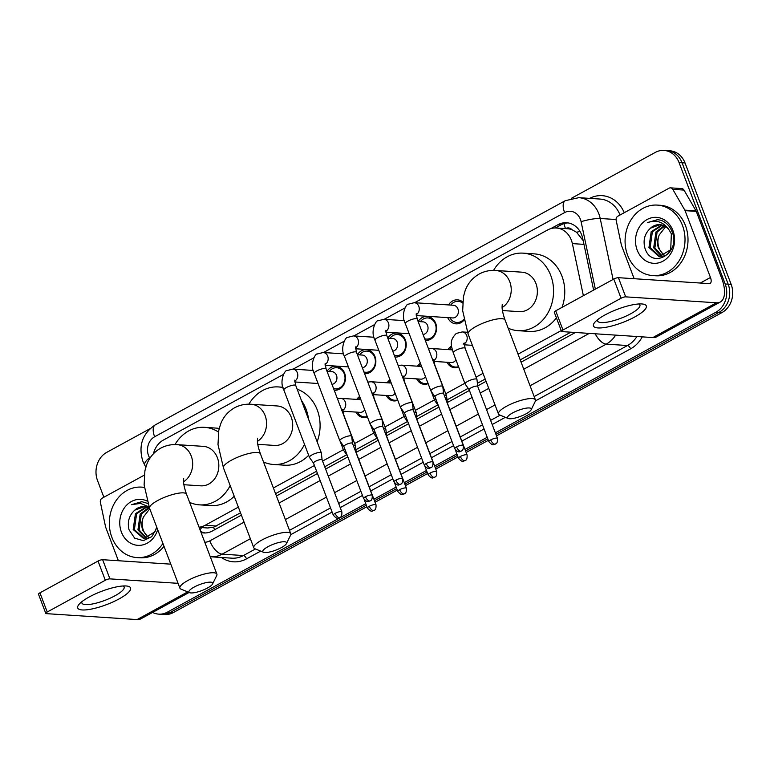 <?xml version="1.0" encoding="UTF-8"?>
<svg xmlns="http://www.w3.org/2000/svg" width="770" height="770" viewBox="0 0 770 770"><rect width="100%" height="100%" fill="white"/><g stroke="black" fill="none" stroke-linecap="round" stroke-linejoin="round"><path stroke-width="1.16" d="M367.396 416.839A11.3 9.587 93.7 0 1 363.517 417.533A11.3 9.587 93.7 0 1 355.933 412.075M397.763 400.236A11.3 9.587 93.7 0 1 393.884 400.929A11.3 9.587 93.7 0 1 386.299 395.472M428.12 383.633A11.3 9.587 93.7 0 1 424.251 384.326A11.3 9.587 93.7 0 1 416.666 378.869M458.631 366.972A11.3 9.587 93.7 0 1 454.618 367.723A11.3 9.587 93.7 0 1 447.033 362.266M331.976 384.336A6.353 5.39 -86.3 0 0 336.48 375.317A6.353 5.39 -86.3 0 0 331.966 371.669L327.038 371.342A12.022 10.193 93.7 0 1 336.067 366.26A12.022 10.193 93.7 0 1 344.614 373.152A12.022 10.193 93.7 0 1 334.498 390.255A12.022 10.193 93.7 0 1 334.209 390.226M362.333 367.733A6.353 5.39 -86.3 0 0 366.847 358.714A6.353 5.39 -86.3 0 0 362.333 355.066L357.405 354.739A12.022 10.193 93.7 0 1 366.433 349.657A12.022 10.193 93.7 0 1 374.98 356.548A12.022 10.193 93.7 0 1 364.865 373.652A12.022 10.193 93.7 0 1 364.576 373.623M392.7 351.13A6.353 5.39 -86.3 0 0 397.214 342.111A6.353 5.39 -86.3 0 0 392.7 338.463L387.772 338.136A12.022 10.193 93.7 0 1 396.8 333.054A12.022 10.193 93.7 0 1 405.347 339.945A12.022 10.193 93.7 0 1 395.231 357.049A12.022 10.193 93.7 0 1 394.943 357.02M418.158 321.533A12.022 10.193 93.7 0 1 427.167 316.451A12.022 10.193 93.7 0 1 435.704 323.342A12.022 10.193 93.7 0 1 425.598 340.436A12.022 10.193 93.7 0 1 425.31 340.417M464.002 320.108A12.022 10.193 93.7 0 1 455.956 323.833A12.022 10.193 93.7 0 1 447.697 317.615M583.371 295.699L572.37 243.609A21.185 17.97 -86.3 0 0 571.35 240.144A21.185 17.97 -86.3 0 0 556.296 227.997A21.185 17.97 -86.3 0 0 547.624 229.96L414.578 302.716M583.419 240.933L576.586 232.29L572.043 229.73A7.065 5.987 -86.3 0 0 565.507 228.584A21.185 9.885 -118.7 0 1 563.996 223.618M556.296 227.997L567.5 228.728A21.185 17.97 93.7 0 1 572.043 229.73M199.151 527.431L207.727 527.989L213.55 527.238L240.519 512.82M275.554 493.666L316.595 471.221M324.728 466.774L346.731 454.743M355.923 449.709L377.098 438.14M386.29 433.106L407.455 421.536M416.657 416.503L437.822 404.933M447.024 399.9L468.189 388.33M477.39 383.296L485.187 379.033M520.222 359.879L570.849 332.197M199.064 527.209A21.185 17.97 -86.3 0 0 205.147 525.284L238.353 507.122M273.389 487.968L314.43 465.523M322.563 461.076L343.372 449.699M354.633 443.549L373.739 433.096M385 426.946L404.096 416.493M415.357 410.343L434.463 399.89M445.724 393.74L464.83 383.287M476.091 377.136L483.031 373.344M518.056 354.181L561.243 330.571M283.427 374.432L163.423 440.045A21.185 17.97 -86.3 0 0 153.442 453.751M404.885 308.01L384.211 319.319M374.518 324.613L353.853 335.922M344.151 341.226L323.487 352.525M313.794 357.829L293.12 369.128M447.861 349.58A11.3 9.587 93.7 0 1 451.557 346.173M417.494 366.183A11.3 9.587 93.7 0 1 420.382 363.257M387.127 382.786A11.3 9.587 93.7 0 1 390.015 379.86M356.77 399.389A11.3 9.587 93.7 0 1 359.657 396.463M448.525 304.93A12.022 10.193 93.7 0 1 457.534 299.848A12.022 10.193 93.7 0 1 462.703 301.936M365.769 503.686L167.379 612.16L170.372 612.352A21.185 17.97 93.7 0 1 161.7 614.325A21.185 17.97 93.7 0 0 170.372 612.352L366.337 505.197L170.372 612.352L173.356 612.554A21.185 17.97 93.7 0 1 164.693 614.527L158.716 614.133A21.185 17.97 93.7 0 1 152.604 612.419M571.34 198.333L655.337 152.393A21.185 17.97 93.7 0 1 664.01 150.429A21.185 17.97 93.7 0 1 679.063 162.576L725.186 283.995A21.185 17.97 93.7 0 1 716.033 312.168L719.016 312.36L495.928 434.338L719.016 312.36A21.185 17.97 93.7 0 0 728.179 284.197A21.185 17.97 93.7 0 1 719.016 312.36L722.01 312.553L496.506 435.858M487.805 438.784L465.571 450.941L487.805 438.784M457.438 455.388L435.204 467.544L457.438 455.388M427.071 471.991L404.837 484.147L427.071 471.991M396.704 488.594L374.47 500.75L396.704 488.594M679.063 162.576L682.056 162.768L728.179 284.197L682.056 162.768A21.185 17.97 93.7 0 0 666.993 150.622A21.185 17.97 93.7 0 1 682.056 162.768L685.04 162.97L731.163 284.39A21.185 17.97 93.7 0 1 722.01 312.553M664.01 150.429L669.987 150.814A21.185 17.97 93.7 0 1 685.04 162.97M488.373 440.305L466.139 452.462M458.015 456.908L435.781 469.065M427.648 473.512L405.415 485.668M397.281 490.115L375.048 502.271M366.915 506.718L173.356 612.554M593.622 290.088L582.697 238.363A21.185 17.97 -86.3 0 0 581.677 234.898A21.185 17.97 -86.3 0 0 566.624 222.742A21.185 17.97 -86.3 0 0 557.952 224.715L550.791 228.632M555.363 227.959L560.945 224.907A21.185 17.97 93.7 0 1 568.116 222.915M103.873 497.247L97.53 480.557A21.185 17.97 93.7 0 1 106.693 452.394L149.986 428.717M167.379 612.16A21.185 17.97 93.7 0 1 158.716 614.133M716.033 312.168L495.36 432.827M487.227 437.273L464.993 449.43M456.86 453.877L434.627 466.033M426.493 470.48L404.26 482.636M396.127 487.083L373.902 499.239M201.085 532.532A21.185 17.97 -86.3 0 0 203.742 532.946A21.185 17.97 -86.3 0 0 212.405 530.973L241.395 515.12M276.43 495.967L317.471 473.521M325.604 469.074L347.838 456.918M356.221 452.337L378.205 440.315M386.579 435.733L408.562 423.712M416.945 419.13L438.929 407.109M447.312 402.527L469.431 390.438M477.679 385.924L486.062 381.342M521.097 362.179L575.402 332.496M205.244 532.965A21.185 17.97 93.7 0 1 200.681 531.464M627.646 255.322A35.314 29.943 93.7 0 1 657.359 205.099A35.314 29.943 93.7 0 1 682.451 225.36A35.314 29.943 93.7 0 1 652.748 275.583A35.314 29.943 93.7 0 1 627.646 255.322M657.359 205.099L660.342 205.301A35.314 29.943 93.7 0 1 685.444 225.552A35.314 29.943 93.7 0 1 655.732 275.775L652.748 275.583M672.922 230.567A23.023 19.529 93.7 0 1 662.96 261.174A23.023 19.529 93.7 0 1 637.185 250.115A23.023 19.529 93.7 0 1 647.137 219.508A23.023 19.529 93.7 0 1 672.922 230.567M644.837 247.825C651.314 270.511 681.344 253.109 672.172 231.963C669.929 226.082 666.137 222.164 660.814 220.22L657.58 219.642L647.349 222.655C656.425 219.383 663.769 221.962 669.371 230.365A15.958 13.533 93.7 0 0 659.823 224.657A15.958 13.533 93.7 0 0 650.525 228.151C644.808 233.435 642.912 239.99 644.837 247.825M662.393 225.119L652.373 231.76L650.14 247.603L660.082 256.651M661.825 224.965L651.189 231.683L648.956 247.526L659.11 256.593L670.709 249.769L671.363 233.83L669.371 230.365M664.645 226.053L657.118 232.068L654.885 247.911L662.479 256.391M664.087 225.774L655.934 231.991L653.701 247.834L661.882 256.506M664.895 255.525A15.958 13.533 93.7 0 1 659.101 248.19A15.958 13.533 93.7 0 1 659.226 234.946C657.33 239.46 657.07 243.859 658.446 248.152L664.308 255.794M659.226 234.946L665.684 226.688M660.102 224.676L650.525 228.151M657.821 219.662L647.349 222.655M604.951 314.959A28.249 7.094 -20.8 0 1 642.344 303.996A28.249 7.094 -20.8 0 1 634.827 316.913A28.249 7.094 -20.8 0 1 603.372 327.683A28.249 7.094 -20.8 0 1 595.162 321.918A28.249 7.094 -20.8 0 1 604.951 314.959M597.732 319.598A22.6 5.679 159.2 0 0 597.635 321.013A22.6 5.679 159.2 0 0 630.717 313.775A22.6 5.679 159.2 0 0 639.899 304.958A22.6 5.679 159.2 0 0 638.879 303.967M634.153 278.711L621.496 245.418A3.532 2.993 -86.3 0 1 621.332 244.841L616.154 220.316A3.532 2.993 -86.3 0 1 617.848 216.206L669.101 188.178A3.532 2.993 -86.3 0 1 670.545 187.851L681.748 188.583A3.532 2.993 93.7 0 1 684.001 190.084L696.032 210.855A3.532 2.993 93.7 0 1 696.282 211.384L721.663 278.211A28.249 13.177 -118.7 0 1 720.277 302.023A28.249 13.177 -118.7 0 1 716.437 302.793L625.683 296.854A3.532 0.886 159.2 0 0 621.072 298.231L613.796 279.058A3.532 0.886 -20.8 0 1 618.406 277.681L709.16 283.62A7.065 3.292 61.3 0 0 710.113 283.427A7.065 3.292 61.3 0 0 710.46 277.479L685.079 210.653A3.532 2.993 -86.3 0 0 684.828 210.123L672.797 189.343A3.532 2.993 -86.3 0 0 670.545 187.851M720.277 302.023L656.704 336.788A28.249 13.177 -118.7 0 1 652.864 337.558L562.11 331.62A3.532 0.886 159.2 0 1 561.542 331.379A3.532 0.886 159.2 0 1 562.976 330.003L621.072 298.231M561.542 331.379L554.265 312.206A3.532 0.886 -20.8 0 1 555.699 310.83L613.796 279.058M162.922 543.456A35.314 29.943 93.7 0 1 136.983 557.596A35.314 29.943 93.7 0 1 111.881 537.345A35.314 29.943 93.7 0 1 141.593 487.121A35.314 29.943 93.7 0 1 144.346 487.449M157.686 529.654A23.023 19.529 93.7 0 1 139.996 545.333A23.023 19.529 93.7 0 1 121.419 532.128A23.023 19.529 93.7 0 1 125.452 506.468A23.023 19.529 93.7 0 1 147.147 501.097M144.337 506.699L134.769 510.163C129.042 515.448 127.146 522.012 129.071 529.847L134.635 538.124L143.307 540.665L151.738 536.7L156.945 527.71M146.627 507.141L136.617 513.782L134.384 529.625L144.327 538.663M146.059 506.987L135.424 513.696L133.191 529.539L143.73 538.644L154.943 531.791L156.695 527.055M148.88 508.075L141.353 514.091L139.12 529.933L146.724 538.403M148.321 507.786L140.169 514.014L137.936 529.856L146.117 538.519M149.139 537.537A15.958 13.533 93.7 0 1 143.335 530.203A15.958 13.533 93.7 0 1 143.461 516.959C141.565 521.473 141.305 525.871 142.681 530.164L148.543 537.807M143.461 516.959L149.765 508.806M134.769 510.163A15.958 13.533 93.7 0 1 144.067 506.679A15.958 13.533 93.7 0 1 149.659 508.527M147.888 503.503L141.815 501.665L131.583 504.668L140.602 503.397L149.053 506.92M164.01 546.305A35.314 29.943 93.7 0 1 139.967 557.788L136.983 557.596M142.055 501.684L131.583 504.668M512.656 412.913A12.715 3.196 159.2 0 0 508.2 418.485A12.715 3.196 159.2 0 0 526.103 413.798A12.715 3.196 159.2 0 0 531.156 409.775A12.715 3.196 159.2 0 0 525.823 408.216A12.715 3.196 159.2 0 0 512.656 412.913M508.2 418.485L499.557 414.953A19.779 4.966 -20.8 0 1 498.469 413.99A19.779 4.966 -20.8 0 1 506.496 406.281A19.779 4.966 -20.8 0 1 535.439 399.938A19.779 4.966 -20.8 0 1 535.265 401.391L531.156 409.775M502.444 310.541L519.307 311.648A19.779 16.767 -86.3 0 0 535.939 283.524A19.779 16.767 -86.3 0 0 521.887 272.176L495.745 270.472C489.903 270.068 484.388 271.252 479.2 274.014C472.453 277.912 467.746 283.514 465.099 290.829L463.453 296.633L462.674 310.724L468.122 334.103L498.469 413.99M493.551 270.395A38.846 32.946 93.7 0 1 523.128 253.147A38.846 32.946 93.7 0 1 550.743 275.429A38.846 32.946 93.7 0 1 518.056 330.677A38.846 32.946 93.7 0 1 508.181 328.184M523.128 253.147L534.332 253.879A38.846 32.946 93.7 0 1 561.946 276.161A38.846 32.946 93.7 0 1 562.033 307.365M556.402 317.856A38.846 32.946 93.7 0 1 529.26 331.408L518.056 330.677M267.989 546.7A12.715 3.196 159.2 0 0 263.523 552.273A12.715 3.196 159.2 0 0 281.435 547.576A12.715 3.196 159.2 0 0 286.478 543.553A12.715 3.196 159.2 0 0 281.156 542.003A12.715 3.196 159.2 0 0 267.989 546.7M263.523 552.273L254.889 548.74A19.779 4.966 -20.8 0 1 253.792 547.768A19.779 4.966 -20.8 0 1 261.829 540.068A19.779 4.966 -20.8 0 1 290.771 533.726A19.779 4.966 -20.8 0 1 290.588 535.169L286.478 543.553M257.767 444.329L274.63 445.435A19.779 16.767 -86.3 0 0 291.272 417.302A19.779 16.767 -86.3 0 0 277.21 405.963L251.068 404.25C245.235 403.855 239.72 405.039 234.523 407.802C227.776 411.7 223.079 417.302 220.422 424.617L218.786 430.411L217.997 444.511L223.454 467.891L253.792 547.768M248.883 404.183A38.846 32.946 93.7 0 1 278.461 386.935A38.846 32.946 93.7 0 1 283.052 387.618M301.426 400.448A38.846 32.946 93.7 0 1 306.065 409.217A38.846 32.946 93.7 0 1 308.539 419.169M297.153 389.197A38.846 32.946 93.7 0 1 317.269 409.948A38.846 32.946 93.7 0 1 317.125 441.778M304.497 444.338A38.846 32.946 93.7 0 1 273.389 464.464A38.846 32.946 93.7 0 1 263.513 461.971M308.655 455.282A38.846 32.946 93.7 0 1 284.592 465.195L273.389 464.464M194.107 587.096A12.715 3.196 159.2 0 0 189.641 592.679A12.715 3.196 159.2 0 0 207.544 587.982A12.715 3.196 159.2 0 0 212.597 583.958A12.715 3.196 159.2 0 0 207.265 582.409A12.715 3.196 159.2 0 0 194.107 587.096M189.641 592.679L180.998 589.137A19.779 4.966 -20.8 0 1 179.91 588.174A19.779 4.966 -20.8 0 1 187.938 580.465A19.779 4.966 -20.8 0 1 216.88 574.131A19.779 4.966 -20.8 0 1 216.707 575.575L212.597 583.958M183.886 484.725L200.749 485.832A19.779 16.767 -86.3 0 0 217.39 457.707A19.779 16.767 -86.3 0 0 203.328 446.359L177.187 444.656C171.344 444.252 165.829 445.435 160.641 448.198C153.894 452.096 149.197 457.698 146.541 465.013L144.904 470.817L144.115 484.908L149.563 508.287L179.91 588.174M174.992 444.579A38.846 32.946 93.7 0 1 204.57 427.331A38.846 32.946 93.7 0 1 218.488 432.037M204.57 427.331L215.783 428.072A38.846 32.946 93.7 0 1 219.219 428.505M230.182 485.601A38.846 32.946 93.7 0 1 199.507 504.86A38.846 32.946 93.7 0 1 189.632 502.367M234.224 496.236A38.846 32.946 93.7 0 1 210.71 505.592L199.507 504.86M462.616 303.062A10.597 8.98 -86.3 0 0 458.179 301.32A10.597 8.98 -86.3 0 0 450.739 305.074M416.262 315.565L452.596 317.943A6.353 5.39 -86.3 0 0 457.938 308.905A6.353 5.39 -86.3 0 0 453.424 305.257L414.289 302.697A6.353 5.39 -86.3 0 1 418.803 306.344A6.353 5.39 -86.3 0 1 416.358 314.612A6.353 5.39 -86.3 0 1 416.175 314.718M443.578 393.518A4.591 1.155 159.2 0 0 443.558 393.451L442.808 386.53A6.353 1.598 159.2 0 0 442.789 386.434A6.353 1.598 159.2 0 0 441.778 385.991A6.353 1.598 159.2 0 0 433.481 388.465A6.353 1.598 159.2 0 0 430.902 390.948A6.353 1.598 159.2 0 0 430.95 391.035L434.992 396.743M463.319 445.464C463.607 451.692 461.153 450.585 461.23 451.124A4.591 2.146 61.3 0 1 460.604 451.249A4.591 2.146 -118.7 0 1 456.6 446.937A4.591 1.155 159.2 0 1 463.319 445.464L443.558 393.451A4.591 1.155 159.2 0 0 442.837 393.133A4.591 1.155 159.2 0 0 436.84 394.923A4.591 1.155 159.2 0 0 434.983 396.714A4.591 1.155 159.2 0 0 435.012 396.771M449.901 317.76A10.597 8.98 -86.3 0 0 456.803 322.466A10.597 8.98 -86.3 0 0 463.829 319.242M424.665 338.742A10.597 8.98 -86.3 0 0 426.436 339.07A10.597 8.98 -86.3 0 0 435.348 323.997A10.597 8.98 -86.3 0 0 427.822 317.923A10.597 8.98 -86.3 0 0 420.372 321.687M423.067 334.526A6.353 5.39 -86.3 0 0 427.581 325.508A6.353 5.39 -86.3 0 0 423.057 321.86L418.129 321.533M413.211 410.121A4.591 1.155 159.2 0 0 413.201 410.054L412.441 403.133A6.353 1.598 159.2 0 0 412.422 403.037A6.353 1.598 159.2 0 0 411.411 402.594A6.353 1.598 159.2 0 0 403.114 405.068A6.353 1.598 159.2 0 0 400.535 407.551A6.353 1.598 159.2 0 0 400.583 407.638L404.625 413.346M432.961 462.067C433.24 468.295 430.786 467.188 430.873 467.727A4.591 2.146 61.3 0 1 430.247 467.852A4.591 2.146 -118.7 0 1 426.243 463.54A4.591 1.155 159.2 0 1 432.961 462.067L413.201 410.054A4.591 1.155 159.2 0 0 412.47 409.736A4.591 1.155 159.2 0 0 406.473 411.526A4.591 1.155 159.2 0 0 404.616 413.317A4.591 1.155 159.2 0 0 404.654 413.375M394.307 355.345A10.597 8.98 -86.3 0 0 396.069 355.673A10.597 8.98 -86.3 0 0 404.981 340.6A10.597 8.98 -86.3 0 0 397.455 334.526A10.597 8.98 -86.3 0 0 390.005 338.29M382.854 426.724A4.591 1.155 159.2 0 0 382.834 426.657L382.084 419.737A6.353 1.598 159.2 0 0 382.055 419.64A6.353 1.598 159.2 0 0 381.044 419.198A6.353 1.598 159.2 0 0 372.747 421.671A6.353 1.598 159.2 0 0 370.168 424.155A6.353 1.598 159.2 0 0 370.216 424.241L374.258 429.949M402.594 478.68C402.883 484.898 400.419 483.791 400.506 484.33A4.591 2.146 61.3 0 1 399.88 484.455A4.591 2.146 -118.7 0 1 395.876 480.143A4.591 1.155 159.2 0 1 402.594 478.68L382.834 426.657A4.591 1.155 159.2 0 0 382.103 426.339A4.591 1.155 159.2 0 0 376.116 428.13A4.591 1.155 159.2 0 0 374.249 429.92A4.591 1.155 159.2 0 0 374.287 429.978M363.94 371.949A10.597 8.98 -86.3 0 0 365.702 372.276A10.597 8.98 -86.3 0 0 374.615 357.203A10.597 8.98 -86.3 0 0 367.088 351.13A10.597 8.98 -86.3 0 0 359.638 354.893M352.487 443.328A4.591 1.155 159.2 0 0 352.467 443.26L351.717 436.34A6.353 1.598 159.2 0 0 351.688 436.244A6.353 1.598 159.2 0 0 350.677 435.801A6.353 1.598 159.2 0 0 342.39 438.274A6.353 1.598 159.2 0 0 339.811 440.758A6.353 1.598 159.2 0 0 339.859 440.844L343.901 446.552M372.228 495.283C372.516 501.501 370.062 500.394 370.139 500.933A4.591 2.146 61.3 0 1 369.513 501.058A4.591 2.146 -118.7 0 1 365.509 496.746A4.591 1.155 159.2 0 1 372.228 495.283L352.467 443.26A4.591 1.155 159.2 0 0 351.736 442.942A4.591 1.155 159.2 0 0 345.749 444.733A4.591 1.155 159.2 0 0 343.882 446.523A4.591 1.155 159.2 0 0 343.921 446.581M333.574 388.552A10.597 8.98 -86.3 0 0 335.345 388.879A10.597 8.98 -86.3 0 0 344.257 373.806A10.597 8.98 -86.3 0 0 336.721 367.733A10.597 8.98 -86.3 0 0 329.271 371.496M322.12 459.931A4.591 1.155 159.2 0 0 322.101 459.863L321.35 452.943A6.353 1.598 159.2 0 0 321.331 452.847A6.353 1.598 159.2 0 0 320.32 452.404A6.353 1.598 159.2 0 0 312.023 454.878A6.353 1.598 159.2 0 0 309.444 457.361A6.353 1.598 159.2 0 0 309.492 457.447L313.534 463.155M341.861 511.886C342.15 518.104 339.695 516.997 339.772 517.536A4.591 2.146 61.3 0 1 339.147 517.671A4.591 2.146 -118.7 0 1 335.142 513.349A4.591 1.155 159.2 0 1 341.861 511.886L322.101 459.863A4.591 1.155 159.2 0 0 321.379 459.546A4.591 1.155 159.2 0 0 315.382 461.336A4.591 1.155 159.2 0 0 313.525 463.126A4.591 1.155 159.2 0 0 313.554 463.194M497.478 438.409C497.767 444.627 495.312 443.52 495.389 444.069A4.591 2.146 61.3 0 1 494.763 444.194A4.591 2.146 -118.7 0 1 490.76 439.882A4.591 1.155 159.2 0 1 497.478 438.409L477.718 386.386A4.591 1.155 159.2 0 1 477.737 386.463L476.967 379.475A6.353 1.598 159.2 0 0 476.938 379.369A6.353 1.598 159.2 0 0 475.927 378.927A6.353 1.598 159.2 0 0 467.64 381.41A6.353 1.598 159.2 0 0 465.051 383.883A6.353 1.598 159.2 0 0 465.109 383.98L469.151 389.687M477.718 386.386A4.591 1.155 159.2 0 0 476.986 386.068A4.591 1.155 159.2 0 0 470.999 387.859A4.591 1.155 159.2 0 0 469.132 389.649A4.591 1.155 159.2 0 0 469.171 389.716M451.73 347.347A10.597 8.98 -86.3 0 0 449.343 349.676M452.298 349.878A6.353 5.39 -86.3 0 0 452.029 349.859L431.864 348.541A6.353 5.39 -86.3 0 1 436.378 352.179A6.353 5.39 -86.3 0 1 433.943 360.447A6.353 5.39 -86.3 0 1 433.76 360.562M435.82 398.918A6.353 1.598 159.2 0 0 434.694 400.487A6.353 1.598 159.2 0 0 434.742 400.583L438.428 405.78M467.111 455.012C467.4 461.23 464.945 460.123 465.022 460.672A4.591 2.146 61.3 0 1 464.397 460.797A4.591 2.146 -118.7 0 1 460.393 456.485A4.591 1.155 159.2 0 1 467.111 455.012L447.351 402.989A4.591 1.155 159.2 0 1 447.37 403.066L446.6 396.078A6.353 1.598 159.2 0 0 446.571 395.972A6.353 1.598 159.2 0 0 445.57 395.53A6.353 1.598 159.2 0 0 444.377 395.588M448.515 362.362A10.597 8.98 -86.3 0 0 455.407 367.059A10.597 8.98 -86.3 0 0 458.497 366.636M433.837 361.409L451.201 362.545A6.353 5.39 -86.3 0 0 455.936 359.888M420.805 364.364A10.597 8.98 -86.3 0 0 418.976 366.279M405.453 415.531A6.353 1.598 159.2 0 0 404.327 417.09A6.353 1.598 159.2 0 0 404.375 417.186L408.061 422.383M436.744 471.615C437.033 477.833 434.578 476.726 434.655 477.275A4.591 2.146 61.3 0 1 434.03 477.4A4.591 2.146 -118.7 0 1 430.026 473.088A4.591 1.155 159.2 0 1 436.744 471.615L416.984 419.592A4.591 1.155 159.2 0 1 417.003 419.669L416.233 412.682A6.353 1.598 159.2 0 0 416.214 412.576A6.353 1.598 159.2 0 0 415.203 412.133A6.353 1.598 159.2 0 0 414.01 412.191M418.149 378.965A10.597 8.98 -86.3 0 0 425.04 383.662A10.597 8.98 -86.3 0 0 427.995 383.287M403.47 378.012L420.834 379.148A6.353 5.39 -86.3 0 0 425.473 376.655M390.438 380.967A10.597 8.98 -86.3 0 0 388.609 382.882M375.086 432.134A6.353 1.598 159.2 0 0 373.96 433.693A6.353 1.598 159.2 0 0 374.008 433.789L377.695 438.987M406.387 488.219C406.666 494.436 404.212 493.329 404.298 493.878A4.591 2.146 61.3 0 1 403.673 494.003A4.591 2.146 -118.7 0 1 399.668 489.691A4.591 1.155 159.2 0 1 406.387 488.219L386.627 436.195A4.591 1.155 159.2 0 1 386.636 436.272L385.866 429.285A6.353 1.598 159.2 0 0 385.847 429.179A6.353 1.598 159.2 0 0 384.836 428.736A6.353 1.598 159.2 0 0 383.643 428.794M387.782 395.568A10.597 8.98 -86.3 0 0 394.673 400.265A10.597 8.98 -86.3 0 0 397.628 399.89M373.103 394.615L390.477 395.751A6.353 5.39 -86.3 0 0 395.106 393.258M360.071 397.57A10.597 8.98 -86.3 0 0 358.243 399.486M344.729 448.737A6.353 1.598 159.2 0 0 343.593 450.296A6.353 1.598 159.2 0 0 343.641 450.392L347.328 455.59M376.02 504.822C376.309 511.039 373.845 509.932 373.931 510.481A4.591 2.146 61.3 0 1 373.306 510.606A4.591 2.146 -118.7 0 1 369.302 506.294A4.591 1.155 159.2 0 1 376.02 504.822L356.26 452.798A4.591 1.155 159.2 0 1 356.279 452.875L355.509 445.888A6.353 1.598 159.2 0 0 355.48 445.782A6.353 1.598 159.2 0 0 354.469 445.339A6.353 1.598 159.2 0 0 353.276 445.397M357.415 412.171A10.597 8.98 -86.3 0 0 364.316 416.868A10.597 8.98 -86.3 0 0 367.261 416.493M342.746 411.219L360.11 412.354A6.353 5.39 -86.3 0 0 364.739 409.861M89.185 596.981A28.249 7.094 -20.8 0 1 126.588 586.009A28.249 7.094 -20.8 0 1 119.061 598.935A28.249 7.094 -20.8 0 1 87.616 609.696A28.249 7.094 -20.8 0 1 79.406 603.94A28.249 7.094 -20.8 0 1 89.185 596.981M81.976 601.611A22.6 5.679 159.2 0 0 81.88 603.035A22.6 5.679 159.2 0 0 114.961 595.788A22.6 5.679 159.2 0 0 124.134 586.981A22.6 5.679 159.2 0 0 123.123 585.98M118.388 560.733L105.74 527.431A3.532 2.993 -86.3 0 1 105.567 526.853L100.389 502.338A3.532 2.993 -86.3 0 1 102.083 498.219L144.231 475.177M189.112 592.457L140.939 618.801A28.249 13.177 -118.7 0 1 137.099 619.571L46.344 613.642A3.532 0.886 159.2 0 1 45.786 613.392A3.532 0.886 159.2 0 1 47.22 612.015L105.317 580.253L98.031 561.08A3.532 0.886 -20.8 0 1 102.641 559.703L170.786 564.16M178.072 583.333L109.927 578.876A3.532 0.886 159.2 0 0 105.317 580.253M45.786 613.392L38.5 594.219A3.532 0.886 -20.8 0 1 39.934 592.842L98.031 561.08M583.968 244.369L572.37 243.609M214.666 529.741A21.185 9.885 -118.7 0 1 213.55 527.238M576.586 232.29A21.185 3.523 -11.9 0 1 579.983 231.395M200.027 529.741A21.185 6.959 -30.1 0 1 201.769 527.604M216.37 526.016L205.147 525.284M731.163 284.39L725.186 283.995M560.945 224.907L557.952 224.715M595.345 289.145L581.1 221.683A14.13 11.983 -86.3 0 0 580.426 219.373A14.13 11.983 -86.3 0 0 564.603 212.587L154.626 436.763A14.13 11.983 -86.3 0 0 148.523 455.542A14.13 11.983 -86.3 0 0 149.534 457.669L149.89 458.285M564.603 212.587A14.13 6.593 61.3 0 1 565.296 200.681L578.771 197.669A28.249 23.957 93.7 0 1 598.858 213.868A28.249 23.957 93.7 0 1 600.205 218.488L616.067 219.527M565.296 200.681L155.319 424.857C142.412 433.606 138.234 445.666 142.787 461.047L144.779 465.234A14.13 4.639 -30.1 0 1 149.534 457.669M589.608 198.381A31.782 26.95 93.7 0 1 624.268 212.693M620.043 215.003A28.249 23.957 -86.3 0 0 600.061 199.064L578.771 197.669M642.257 336.865A31.782 26.95 93.7 0 1 630.591 348.849L535.468 400.862M505.361 417.321L492.203 424.52M484.07 428.967L461.836 441.123M453.569 445.647L431.469 457.726M423.202 462.25L401.103 474.33M392.835 478.853L370.745 490.933M362.478 495.457L340.244 507.613M332.111 512.06L290.791 534.649M260.683 551.108L246.516 558.856A31.782 26.95 93.7 0 1 221.423 557.49M615.634 335.123A28.249 23.957 93.7 0 1 606.221 344.142L627.512 345.528A28.249 23.957 -86.3 0 0 636.915 336.519M581.1 221.683A14.13 2.349 -11.9 0 1 600.205 218.488L613.084 279.452M633.912 278.702L633.633 277.364M250.356 538.721L222.145 554.15L243.435 555.545L255.457 548.971M204.762 542.215A14.13 11.983 -86.3 0 0 209.815 540.877A14.13 6.593 61.3 0 0 222.145 554.15A28.249 23.957 93.7 0 1 210.585 556.777L231.876 558.173A28.249 23.957 -86.3 0 0 243.435 555.545A3.532 1.646 -118.7 0 1 246.516 558.856M595.2 333.785A14.13 6.593 61.3 0 0 606.221 344.142L530.058 385.78M495.033 404.933L486.525 409.582M478.391 414.029L456.167 426.185M447.899 430.709L425.8 442.789M417.533 447.312L395.433 459.392M387.166 463.915L365.067 475.995M356.799 480.519L334.565 492.675M326.432 497.122L285.391 519.567M289.491 530.357L330.532 507.911M338.665 503.465L360.899 491.308M369.167 486.794L391.266 474.705M399.534 470.191L421.633 458.102M429.901 453.588L451.99 441.499M460.267 436.975L482.492 424.819M490.625 420.372L500.125 415.184M534.159 396.569L627.512 345.528A3.532 1.646 -118.7 0 1 630.591 348.849M209.815 540.877L244.061 522.156M279.096 503.003L320.147 480.557M328.27 476.11L350.504 463.954M358.772 459.43L380.871 447.351M389.139 442.827L411.238 430.748M419.506 426.224L441.605 414.144M449.873 409.621L472.106 397.464M480.239 393.018L488.738 388.369M523.764 369.215L589.271 333.4M155.319 424.857A14.13 6.593 61.3 0 0 154.626 436.763M652.864 337.558L716.437 302.793M555.699 310.83L562.976 330.003M700.286 283.042L710.46 277.479M696.282 211.384L685.079 210.653M618.406 277.681L625.683 296.854M684.828 210.123L696.032 210.855M684.001 190.084L672.797 189.343M502.107 307.596A19.779 16.767 -86.3 0 0 509.798 281.81A19.779 16.767 -86.3 0 0 495.745 270.472M502.232 304.419L502.079 306.951C502.136 307.211 501.713 310.425 505.091 320.06A19.779 4.966 159.2 0 0 476.149 326.393A19.779 4.966 159.2 0 0 468.122 334.103M257.43 441.383A19.779 16.767 -86.3 0 0 265.13 415.598A19.779 16.767 -86.3 0 0 251.068 404.25M257.565 438.207L257.401 440.738C257.469 440.989 257.045 444.203 260.424 453.848A19.779 4.966 159.2 0 0 231.481 460.181A19.779 4.966 159.2 0 0 223.454 467.891M183.549 481.779A19.779 16.767 -86.3 0 0 191.239 455.994A19.779 16.767 -86.3 0 0 177.187 444.656M183.684 478.603L183.52 481.135C183.587 481.394 183.154 484.609 186.542 494.244A19.779 4.966 159.2 0 0 157.6 500.577A19.779 4.966 159.2 0 0 149.563 508.287M416.243 313.708L417.196 319.069A6.353 1.598 159.2 0 0 407.898 321.109A6.353 1.598 159.2 0 0 407.59 321.283A6.353 1.598 159.2 0 0 405.318 323.583L430.902 390.948M456.6 446.937A4.591 1.155 159.2 0 0 454.743 448.727L434.983 396.714M385.818 331.321A6.353 5.39 -86.3 0 0 385.991 331.216A6.353 5.39 -86.3 0 0 388.436 322.948A6.353 5.39 -86.3 0 0 383.922 319.3L404.346 320.638M385.876 330.311L386.829 335.672A6.353 1.598 159.2 0 0 377.531 337.712A6.353 1.598 159.2 0 0 377.223 337.886A6.353 1.598 159.2 0 0 374.952 340.186L400.535 407.551M426.243 463.54A4.591 1.155 159.2 0 0 424.376 465.33L404.616 413.317M355.451 347.925A6.353 5.39 -86.3 0 0 355.634 347.819A6.353 5.39 -86.3 0 0 358.069 339.551A6.353 5.39 -86.3 0 0 353.555 335.903L373.989 337.241M355.509 346.914L356.472 352.275A6.353 1.598 159.2 0 0 347.164 354.315A6.353 1.598 159.2 0 0 346.866 354.489A6.353 1.598 159.2 0 0 344.585 356.789L370.168 424.155M395.876 480.143A4.591 1.155 159.2 0 0 394.009 481.933L374.249 429.92M325.084 364.528A6.353 5.39 -86.3 0 0 325.267 364.422A6.353 5.39 -86.3 0 0 327.712 356.154A6.353 5.39 -86.3 0 0 323.188 352.506L343.622 353.844M325.142 363.517L326.105 368.878A6.353 1.598 159.2 0 0 316.797 370.919A6.353 1.598 159.2 0 0 316.499 371.092A6.353 1.598 159.2 0 0 314.218 373.402L339.811 440.758M365.509 496.746A4.591 1.155 159.2 0 0 363.642 498.537L343.882 446.523M294.717 381.131A6.353 5.39 -86.3 0 0 294.9 381.025A6.353 5.39 -86.3 0 0 297.345 372.757A6.353 5.39 -86.3 0 0 292.831 369.109L313.255 370.447M294.785 380.12L295.738 385.481A6.353 1.598 159.2 0 0 286.44 387.522A6.353 1.598 159.2 0 0 286.132 387.695A6.353 1.598 159.2 0 0 283.851 390.005L309.444 457.361M335.142 513.349A4.591 1.155 159.2 0 0 333.285 515.14L313.525 463.126M464.127 343.959A6.353 5.39 -86.3 0 0 464.3 343.844A6.353 5.39 -86.3 0 0 466.745 335.576A6.353 5.39 -86.3 0 0 462.231 331.937L467.448 332.274M463.145 344.123L464.185 342.948L465.138 348.31A6.353 1.598 159.2 0 0 455.84 350.35A6.353 1.598 159.2 0 0 455.532 350.523A6.353 1.598 159.2 0 0 453.261 352.824L465.051 383.883M490.76 439.882A4.591 1.155 159.2 0 0 488.892 441.672L469.132 389.649M432.779 360.726L433.818 359.552L434.781 364.913A6.353 1.598 159.2 0 0 434.511 364.643M460.393 456.485A4.591 1.155 159.2 0 0 458.525 458.275L455.301 449.776M403.393 377.165A6.353 5.39 -86.3 0 0 403.576 377.05A6.353 5.39 -86.3 0 0 406.021 368.782A6.353 5.39 -86.3 0 0 401.497 365.144L421.594 366.453M402.412 377.329L403.451 376.155L404.414 381.516A6.353 1.598 159.2 0 0 404.144 381.246M430.026 473.088A4.591 1.155 159.2 0 0 428.168 474.878L424.934 466.379M373.026 393.768A6.353 5.39 -86.3 0 0 373.209 393.653A6.353 5.39 -86.3 0 0 375.654 385.385A6.353 5.39 -86.3 0 0 371.13 381.747L391.237 383.056M372.045 393.932L373.084 392.758L374.047 398.119A6.353 1.598 159.2 0 0 373.777 397.849M399.668 489.691A4.591 1.155 159.2 0 0 397.801 491.481L394.577 482.983M342.66 410.372A6.353 5.39 -86.3 0 0 342.842 410.256A6.353 5.39 -86.3 0 0 345.287 401.988A6.353 5.39 -86.3 0 0 340.773 398.35L360.87 399.659M341.688 410.535L342.727 409.361L343.68 414.722A6.353 1.598 159.2 0 0 343.41 414.453M369.302 506.294A4.591 1.155 159.2 0 0 367.434 508.084L364.21 499.586M137.099 619.571L187.726 591.889M39.934 592.842L47.22 612.015M102.641 559.703L109.927 578.876M144.779 465.234L145.848 467.082M141.593 487.121L144.337 487.294M505.091 320.06L535.439 399.938M278.461 386.935L282.946 387.233M260.424 453.848L290.771 533.726M186.542 494.244L216.88 574.131M458.179 301.32L462.241 301.58M414.289 302.697L408.321 304.189C406.627 303.264 400.361 314.439 405.318 323.583M456.803 322.466L460.864 322.726M417.196 319.069L442.789 386.434M454.743 448.727C459.44 454.079 459.651 450.95 461.23 451.124M427.822 317.923L431.883 318.193M383.922 319.3L377.954 320.792C376.27 319.868 369.995 331.042 374.952 340.186M426.436 339.07L430.497 339.329M409.149 333.689L385.895 332.168M386.829 335.672L412.422 403.037M424.376 465.33C429.073 470.682 429.285 467.554 430.873 467.727M397.455 334.526L401.517 334.796M353.555 335.903L347.597 337.395C345.903 336.471 339.637 347.645 344.585 356.789M396.069 355.673L400.131 355.933M378.782 350.292L355.528 348.772M356.472 352.275L382.055 419.64M394.009 481.933C398.706 487.285 398.918 484.157 400.506 484.33M367.088 351.13L371.15 351.399M323.188 352.506L317.23 353.998C315.536 353.074 309.271 364.248 314.218 373.402M365.702 372.276L369.764 372.536M348.425 366.895L325.161 365.375M326.105 368.878L351.688 436.244M363.642 498.537C368.339 503.888 368.551 500.76 370.139 500.933M336.721 367.733L340.783 368.002M292.831 369.109L286.864 370.601C285.169 369.677 278.904 380.852 283.851 390.005M335.345 388.879L339.406 389.139M318.058 383.498L294.794 381.978M295.738 385.481L321.331 452.847M333.285 515.14C337.982 520.491 338.194 517.363 339.772 517.536M453.261 352.824C451.393 345.451 448.717 341.245 456.264 333.429L462.231 331.937M472.385 345.335L464.204 344.806M465.138 348.31L476.938 379.369M488.892 441.672C493.589 447.014 493.801 443.886 495.389 444.069M428.515 348.868L431.864 348.541M431.277 391.497L434.694 400.487M455.407 367.059L457.986 367.232M434.781 364.913L446.571 395.972M458.525 458.275C463.222 463.617 463.444 460.489 465.022 460.672M398.148 365.471L401.497 365.144M400.91 408.1L404.327 417.09M425.04 383.662L427.619 383.835M404.414 381.516L416.214 412.576M428.168 474.878C432.865 480.22 433.077 477.092 434.655 477.275M367.791 382.074L371.13 381.747M370.543 424.703L373.96 433.693M394.673 400.265L397.262 400.439M374.047 398.119L385.847 429.179M397.801 491.481C402.498 496.823 402.71 493.695 404.298 493.878M337.424 398.677L340.773 398.35M340.176 441.306L343.593 450.296M364.316 416.868L366.895 417.042M343.68 414.722L355.48 445.782M367.434 508.084C372.131 513.426 372.343 510.298 373.931 510.481"/></g></svg>
